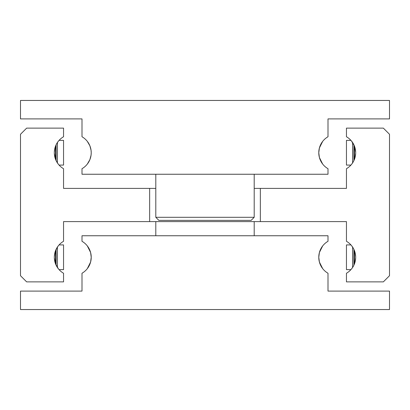 <?xml version="1.0" encoding="UTF-8"?>
<svg xmlns="http://www.w3.org/2000/svg" width="410" height="410" viewBox="0 0 410 410"><rect width="100%" height="100%" fill="white"/><g stroke="black" fill="none" stroke-linecap="round" stroke-linejoin="round"><path stroke-width="0.61" d="M352.943 266.936L351.493 268.975M355.67 257.793L354.998 262.215L353.902 265.173L353.902 249.377L354.998 252.334L355.67 256.757M260.35 221.605L346.45 221.605L346.45 241.295A18.45 18.45 0 0 1 346.45 273.255L346.45 281.875L383.35 281.875L389.5 275.725L389.5 134.275L383.35 128.125L346.45 128.125L346.45 136.745A18.45 18.45 0 0 1 346.45 168.705L346.45 188.395L260.35 188.395L260.35 221.605L63.55 221.605L63.55 241.295A18.45 18.45 0 0 0 63.55 273.255L63.55 281.875L26.65 281.875L20.5 275.725L20.5 134.275L26.65 128.125L63.55 128.125L63.55 136.745A18.45 18.45 0 0 0 63.55 168.705L63.55 188.395L155.8 188.395M58.507 268.975L55.555 263.896L54.33 257.793M54.33 256.757L55.001 252.334L57.057 247.614L56.098 249.377L56.098 265.173L57.057 266.936M57.057 143.064L58.507 141.025M54.33 152.207L55.001 147.784L56.098 144.827L56.098 160.623L57.057 162.386L55.555 159.346L54.33 153.243M351.493 141.025L354.445 146.103L355.67 152.207M355.67 153.243L354.998 157.665L353.902 160.623L353.902 144.827L352.943 143.064M254.2 188.395L260.35 188.395M59.076 165.081L63.55 165.081L63.55 140.369L59.076 140.369M350.924 165.081L346.45 165.081L346.45 140.369L350.924 140.369M352.6 162.924L352.6 142.526M353.902 160.623L353.446 161.514M59.076 269.631L63.55 269.631L63.55 244.919L59.076 244.919M350.924 269.631L346.45 269.631L346.45 244.919L350.924 244.919M352.6 267.474L352.6 247.076M352.943 247.614L351.493 245.575M57.4 247.076L57.4 267.474M57.057 247.614L58.507 245.575M352.943 162.386L351.493 164.425M57.4 142.526L57.4 162.924M58.507 164.425L57.057 162.386M149.65 221.605L149.65 188.395M155.8 235.75L155.8 221.605M254.2 221.605L254.2 235.75M322.665 245.944L319.405 252.493L322.665 245.944M319.405 252.493L318.775 257.275A18.45 18.45 0 0 1 328 241.295L328 235.75L82 235.75L82 241.295A18.45 18.45 0 0 1 82 273.255L82 291.1L20.5 291.1L20.5 309.55L389.5 309.55L389.5 291.1L328 291.1L328 273.255A18.45 18.45 0 0 1 318.775 257.275L319.405 262.057L322.665 268.606L319.405 262.057M87.335 268.606L90.595 262.057L87.335 268.606M90.595 262.057L91.225 257.275L90.595 252.493L88.16 247.092M87.335 245.944L90.595 252.493M158.875 220.375L155.8 217.3L254.2 217.3L251.125 220.375L158.875 220.375M155.8 174.25L155.8 217.3M254.2 217.3L254.2 174.25M322.665 164.056L319.405 157.507L322.665 164.056M319.405 157.507L318.775 152.725A18.45 18.45 0 0 1 328 136.745L328 118.9L389.5 118.9L389.5 100.45L20.5 100.45L20.5 118.9L82 118.9L82 136.745A18.45 18.45 0 0 1 91.225 152.725L91.066 150.301L89.882 145.816L87.335 141.394L89.882 145.816L91.066 150.301L91.225 152.725A18.45 18.45 0 0 1 82 168.705L82 174.25L328 174.25L328 168.705A18.45 18.45 0 0 1 318.775 152.725L319.405 147.943L322.665 141.394L319.405 147.943M91.225 152.725L91.066 155.149L89.882 159.633L87.335 164.056L89.882 159.633L91.066 155.149L91.225 152.725M55.555 159.346L55.555 146.103M55.555 263.896L55.555 250.653M354.445 250.653L354.445 263.896M354.445 146.103L354.445 159.346"/></g></svg>
